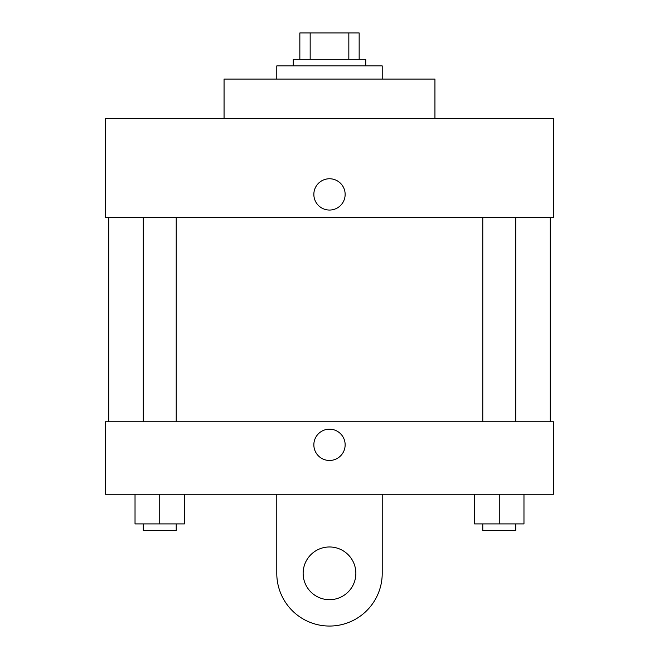 <?xml version="1.0" encoding="UTF-8"?>
<svg xmlns="http://www.w3.org/2000/svg" width="659" height="659" viewBox="0 0 659 659"><rect width="100%" height="100%" fill="white"/><g stroke="black" fill="none" stroke-linecap="round" stroke-linejoin="round"><path stroke-width="0.99" d="M310.167 59.31L310.167 32.95L299.845 32.95L299.845 59.31L299.845 32.95M310.167 32.95L359.155 32.95L359.155 59.31M348.833 59.31L348.833 32.95M293.255 65.9L293.255 59.31L365.745 59.31L365.745 65.9M382.22 79.08L382.22 65.9L276.78 65.9L276.78 79.08M434.94 118.62L434.94 79.08L224.06 79.08L224.06 118.62M105.44 118.62L553.56 118.62L553.56 217.47L105.44 217.47L105.44 118.62M313.849 194.405A15.651 15.651 0 0 1 337.326 180.854A15.651 15.651 0 0 1 337.326 207.956A15.651 15.651 0 0 1 313.849 194.405M108.735 421.76L108.735 217.47M482.783 217.47L482.783 421.76M143.267 421.76L143.267 217.47M105.44 421.76L553.56 421.76L553.56 494.25L105.44 494.25L105.44 421.76L553.56 421.76M474.546 494.25L474.546 523.905L523.971 523.905L523.971 494.25L523.971 523.905M499.258 523.905L499.258 494.25M515.733 523.905L515.733 530.495L482.783 530.495L482.783 523.905M135.029 494.25L135.029 523.905L184.454 523.905L184.454 494.25L184.454 523.905M159.742 523.905L159.742 494.25M176.217 523.905L176.217 530.495L143.267 530.495L143.267 523.905M313.849 444.825A15.651 15.651 0 0 1 337.326 431.274A15.651 15.651 0 0 1 337.326 458.376A15.651 15.651 0 0 1 313.849 444.825M382.22 494.25L382.22 573.33A52.72 52.72 0 0 1 329.5 626.05A52.72 52.72 0 0 1 276.78 573.33L276.78 494.25M329.5 599.69A26.36 26.36 0 0 1 306.674 560.15A26.36 26.36 0 0 1 352.326 560.15A26.36 26.36 0 0 1 329.5 599.69M550.265 421.76L550.265 217.47M515.733 217.47L515.733 421.76M176.217 421.76L176.217 217.47"/></g></svg>
